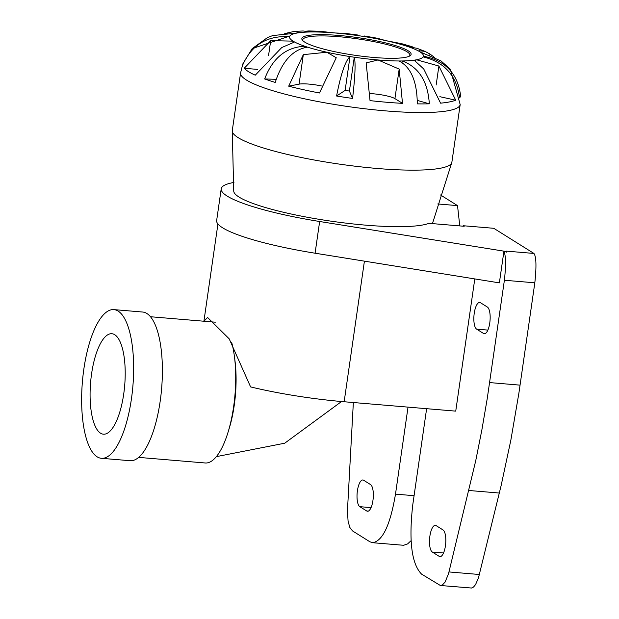 <?xml version="1.0" encoding="UTF-8"?>
<svg xmlns="http://www.w3.org/2000/svg" width="619" height="619" viewBox="0 0 619 619"><rect width="100%" height="100%" fill="white"/><g stroke="black" fill="none" stroke-linecap="round" stroke-linejoin="round"><path stroke-width="0.93" d="M503.92 251.306L499.371 282.875L315.086 253.21A113.571 18.392 -171.8 0 1 216.65 220.534L221.215 188.826A113.571 18.392 8.2 0 0 319.652 221.501L506.899 251.639L506.822 252.188L503.92 251.306C505.885 255.562 506.04 265.203 504.392 280.252L487.246 398.512L481.868 429.919L475.748 460.629L448.527 573.72L445.1 582.084L442.43 584.955L440.38 585.497L471.492 588.027L473.543 587.021L475.531 584.646L478.456 577.96L501.111 485.667L510.837 440.225L518.9 393.119L534.824 282.806C536.572 266.441 536.278 256.645 533.934 253.442L493.761 228.295L463.329 225.742L463.105 226.19M506.899 251.639L506.033 251.097L533.934 253.442M233.936 182.45A113.571 18.392 8.2 0 0 221.215 188.826M463.329 225.742L464.196 226.283L428.975 223.32A100.897 16.342 8.2 0 1 334.871 221.703A100.897 16.342 8.2 0 1 239.058 197.074A100.897 16.342 8.2 0 1 233.734 190.931L232.264 131.205A110.933 17.966 8.2 0 0 238.106 137.619A110.933 17.966 8.2 0 0 356.737 166.395A110.933 17.966 8.2 0 0 451.708 162.828A110.933 17.966 8.2 0 0 451.878 162.178L460.18 104.572L450.276 69.181L441.007 60.933L419.875 51.795L418.962 50.704L424.967 51.362L429.957 54.023L434.7 57.552M366.727 510.992A13.525 4.596 -85.2 0 0 367.493 511.263A13.525 4.596 -85.2 0 0 373.087 499.332A13.525 4.596 -85.2 0 0 370.533 484.569L363.632 480.243A13.525 4.596 -85.2 0 0 362.858 479.98A13.525 4.596 -85.2 0 0 357.264 491.912A13.525 4.596 -85.2 0 0 359.817 506.675L366.727 510.992L368.297 511.124M411.062 540.689L407.596 543.915L403.603 545.285L372.615 542.708L369.822 541.741L352.521 530.916L349.851 527.489L348.087 521.306L347.445 510.783L353.348 402.528M408.029 407.124L395.495 494.132C390.287 524.92 382.666 541.114 372.615 542.708M440.511 194.97L457.518 205.616L459.77 225.912M457.518 205.616L437.788 203.961M304.741 42.115A55.192 8.937 8.2 0 0 360.289 56.012A55.192 8.937 8.2 0 0 410.157 55.687A55.192 8.937 8.2 0 0 357.751 37.62A55.192 8.937 8.2 0 0 302.374 40.15A55.192 8.937 8.2 0 0 304.741 42.115M302.931 40.753A54.116 8.767 -171.8 0 1 302.761 39.802A54.116 8.767 -171.8 0 1 357.573 38.85A54.116 8.767 -171.8 0 1 409.886 55.238A54.116 8.767 -171.8 0 1 409.461 56.105M243.901 62.07L252.196 48.615L289.824 36.049A67.641 10.956 8.2 0 0 289.545 36.714A67.641 10.956 8.2 0 0 293.081 41.14L293.986 42.262L281.746 47.555L255.252 75.185A110.058 17.827 -171.8 0 1 248.451 71.626A110.058 17.827 -171.8 0 1 244.211 68.276L270.704 40.637L293.081 41.14A67.641 10.956 8.2 0 0 304.772 46.247A67.641 10.956 8.2 0 0 307.597 47.176C292.934 49.388 282.148 61.134 275.238 82.428A110.058 17.827 -171.8 0 1 264.669 78.953C272.67 58.024 286.04 47.121 304.772 46.247L304.579 47.57M307.597 47.176A67.641 10.956 8.2 0 0 326.902 52.244L336.241 57.745L319.458 92.989A110.058 17.827 -171.8 0 1 288.694 86.173L303.325 54.634L326.902 52.244A67.641 10.956 8.2 0 0 350.006 56.577A67.641 10.956 8.2 0 0 354.285 57.219C355.732 62.565 355.159 76.299 352.567 98.429A110.058 17.827 -171.8 0 1 336.581 96.015C340.821 74.141 345.301 60.987 350.006 56.577L345.131 90.397A67.641 10.956 8.2 0 0 349.41 91.047L352.567 98.429M399.038 60.979A67.641 10.956 8.2 0 0 402.257 60.964C418.839 67.169 427.861 81.453 429.323 103.814A110.058 17.827 -171.8 0 1 417.291 103.868C417.074 81.507 410.985 67.208 399.038 60.979A67.641 10.956 8.2 0 1 378.047 59.966L399.178 69.104L402.497 103.35A110.058 17.827 -171.8 0 1 370.03 100.618L366.146 62.906L378.047 59.966A67.641 10.956 8.2 0 1 354.285 57.219L349.41 91.047M423.133 56.886A67.641 10.956 8.2 0 0 423.411 56.213C445.293 60.5 457.673 73.568 460.559 95.411A110.058 17.827 -171.8 0 1 459.522 97.91C456.745 75.804 444.62 62.132 423.133 56.886A67.641 10.956 8.2 0 1 416.556 59.78L438.886 66.032L455.716 100.201A110.058 17.827 -171.8 0 1 440.573 103.164L423.744 68.988L414.792 60.763L416.556 59.78A67.641 10.956 8.2 0 1 402.257 60.964L402.033 62.527M424.967 51.362L416.912 48.282L408.184 46.688A67.641 10.956 8.2 0 0 405.352 45.76L411.527 46.518L413.755 47.392M411.527 46.518L401.615 43.67L386.055 40.684L376.925 38.169L364.282 35.987L362.943 36.359A67.641 10.956 8.2 0 0 358.664 35.716L358.068 35.051L345.178 33.38L334.902 32.962L319.69 31.259L308.827 30.95L313.918 31.956A67.641 10.956 8.2 0 0 310.699 31.971L303.124 30.981L294.157 31.383L298.141 32.258L296.393 33.155L272.817 35.546L267.663 37.457L252.196 48.615M408.184 46.688A67.641 10.956 8.2 0 1 419.875 51.795A67.641 10.956 8.2 0 1 423.411 56.213L423.311 56.917M459.29 95.249L460.559 95.411M417.314 100.417L429.323 103.814M336.581 96.015L345.131 90.397M264.669 78.953L276.182 79.317M289.545 36.714C267.238 35.353 251.608 44.839 242.648 65.173A110.058 17.827 -171.8 0 1 242.818 64.012A110.058 17.827 -171.8 0 1 243.6 62.767M284.663 33.705L294.157 31.383M306.459 31.136L308.827 30.95M439.854 96.688L455.716 100.201M370.348 93.601A17.317 2.801 -171.8 0 1 394.922 98.614L402.497 103.35M288.694 86.173L299.07 84.145A17.317 2.801 -171.8 0 1 321.369 85.933M244.211 68.276L257.721 69.413M138.664 457.387L205.198 462.981A70.574 23.963 -85.2 0 0 231.166 420.301A70.574 23.963 -85.2 0 0 231.723 342.593M101.4 458.3L130.137 460.714A74.605 25.333 -85.2 0 0 161.629 388.492A74.605 25.333 -85.2 0 0 142.633 312.03L113.888 309.616A74.605 25.333 -85.2 0 0 83.031 375.423A74.605 25.333 -85.2 0 0 97.144 456.83A74.605 25.333 -85.2 0 0 101.4 458.3A74.605 25.333 -85.2 0 0 132.892 386.078A74.605 25.333 -85.2 0 0 113.888 309.616M100.549 433.192A50.41 17.115 -85.2 0 0 103.419 434.19A50.41 17.115 -85.2 0 0 124.698 385.389A50.41 17.115 -85.2 0 0 111.861 333.726A50.41 17.115 -85.2 0 0 91.016 378.194A50.41 17.115 -85.2 0 0 100.549 433.192M460.18 104.572A110.933 17.966 8.2 0 1 367.044 109.021A110.933 17.966 8.2 0 1 246.408 80.013A110.933 17.966 8.2 0 1 240.582 72.926L232.287 130.532A110.933 17.966 8.2 0 0 232.264 131.205M426.623 408.687L412.749 504.934C408.695 540.991 411.635 564.064 421.593 574.146L440.38 585.497M432.302 552.04A13.525 4.596 94.8 0 1 429.741 537.277A13.525 4.596 94.8 0 1 435.335 525.345A13.525 4.596 94.8 0 1 436.109 525.608L443.011 529.934A13.525 4.596 94.8 0 1 445.572 544.697A13.525 4.596 94.8 0 1 439.977 556.628A13.525 4.596 94.8 0 1 439.204 556.357L432.302 552.04L443.529 552.984M483.555 333.471L476.645 329.146A13.525 4.596 94.8 0 1 474.092 314.39A13.525 4.596 94.8 0 1 479.686 302.459A13.525 4.596 94.8 0 1 480.46 302.722L487.362 307.039A13.525 4.596 94.8 0 1 489.915 321.803A13.525 4.596 94.8 0 1 484.321 333.734A13.525 4.596 94.8 0 1 483.555 333.471L485.126 333.602M534.824 282.806L504.392 280.252M203.953 321.23L207.589 317.485L229.185 338.825L250.602 386.914A111.815 18.113 -171.8 0 0 344.156 401.754L455.739 411.132L474.788 278.914M319.652 221.501L315.086 253.21M371.052 507.619L359.817 506.675M414.08 495.687L395.495 494.132M405.352 45.76A67.641 10.956 8.2 0 0 386.055 40.684A67.641 10.956 8.2 0 0 362.943 36.359M358.664 35.716A67.641 10.956 8.2 0 0 334.902 32.962A67.641 10.956 8.2 0 0 313.918 31.956M310.699 31.971A67.641 10.956 8.2 0 0 296.393 33.155A67.641 10.956 8.2 0 0 289.824 36.049M287.959 32.583L287.82 33.581M429.957 54.023L429.741 55.517M438.886 66.032L436.155 85.02M399.178 69.104L394.922 98.614M303.325 54.634L299.07 84.145M270.704 40.637L268.553 55.548M234.64 358.277A63.517 21.564 94.8 0 1 228.573 430.468M487.88 330.089L476.645 329.146M440.782 556.489L439.204 556.357M520.076 385.142L489.644 382.581M499.34 493.041L468.908 490.488M479.423 574.502L448.992 571.941M364.413 261.148L344.156 401.754M240.582 72.926L242.818 64.012M341.533 401.53L284.717 443.204L216.356 456.636M215.311 322.182L150.479 316.735M451.708 162.828L432.441 223.614M217.927 223.977L203.914 321.222"/></g></svg>

